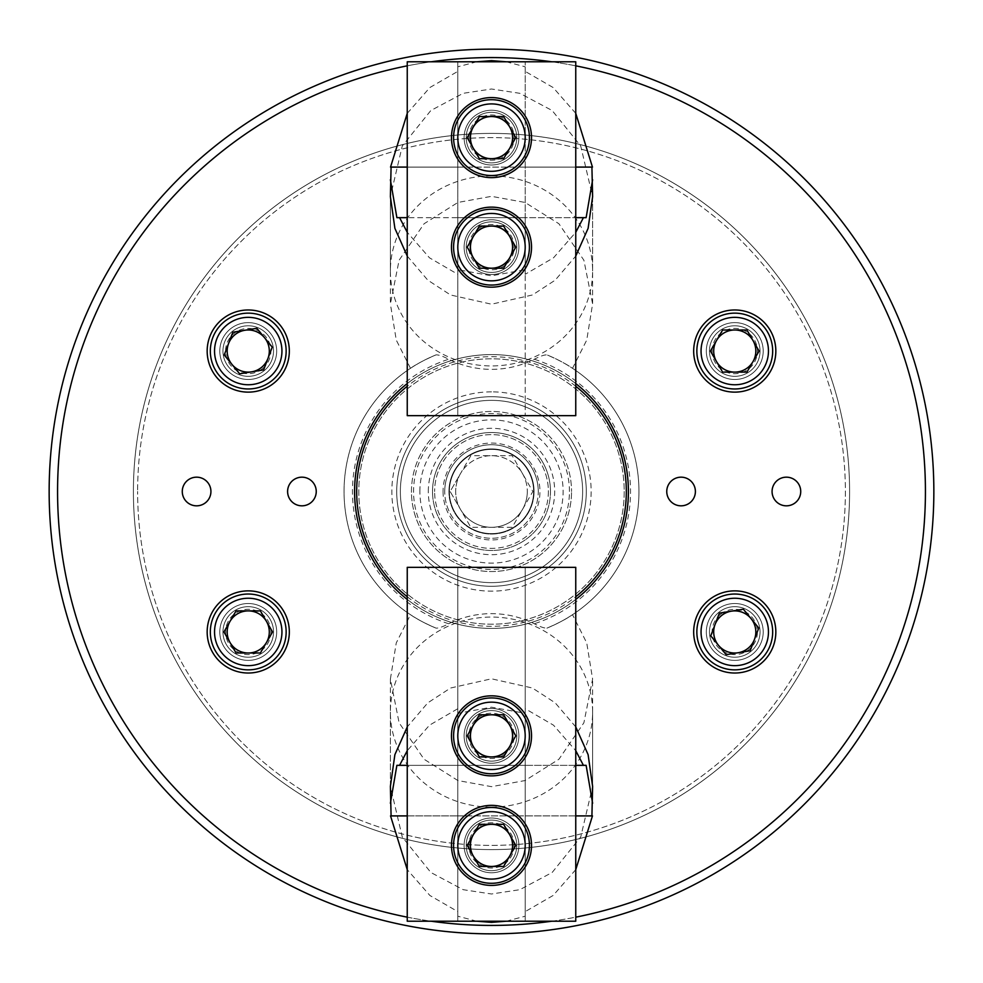 <?xml version="1.0" encoding="UTF-8"?>
<svg xmlns="http://www.w3.org/2000/svg" width="983" height="983" viewBox="0 0 983 983"><rect width="100%" height="100%" fill="white"/><g stroke="black" fill="none" stroke-linecap="round" stroke-linejoin="round"><path stroke-width="0.74" stroke-dasharray="4.92 3.69" d="M491.5 391.848A99.652 99.652 0 0 0 391.848 491.5A99.652 99.652 0 0 0 491.5 591.152A99.652 99.652 0 0 0 591.152 491.5A99.652 99.652 0 0 0 491.5 391.848M491.5 586.286A94.786 94.786 0 0 1 396.714 491.5A94.786 94.786 0 0 1 491.5 396.714A94.786 94.786 0 0 0 396.714 491.5A94.786 94.786 0 0 0 491.5 586.286A94.786 94.786 0 0 0 586.286 491.5A94.786 94.786 0 0 0 491.5 396.714A94.786 94.786 0 0 1 586.286 491.5A94.786 94.786 0 0 1 491.5 586.286M491.5 57.579A433.921 433.921 0 0 1 925.421 491.5A433.921 433.921 0 0 1 491.5 925.421A433.921 433.921 0 0 1 57.579 491.5A433.921 433.921 0 0 1 491.5 57.579M491.5 933.85A442.35 442.35 0 0 0 933.85 491.5A442.35 442.35 0 0 0 491.5 49.15A442.35 442.35 0 0 0 49.15 491.5A442.35 442.35 0 0 0 491.5 933.85M551.758 921.218A433.921 433.921 0 0 0 575.755 917.164M575.755 65.836A433.921 433.921 0 0 0 551.758 61.782M695.399 491.5A14.327 14.327 0 0 0 681.084 477.173A14.327 14.327 0 0 0 666.757 491.5A14.327 14.327 0 0 0 681.084 505.827A14.327 14.327 0 0 0 695.399 491.5M800.727 491.5A14.327 14.327 0 0 0 786.4 477.173A14.327 14.327 0 0 0 772.073 491.5A14.327 14.327 0 0 0 786.4 505.827A14.327 14.327 0 0 0 800.727 491.5M775.833 351.054A41.077 41.077 0 0 0 734.756 309.977A41.077 41.077 0 0 0 693.679 351.054A41.077 41.077 0 0 0 734.756 392.131A41.077 41.077 0 0 0 775.833 351.054M763.201 351.054A28.433 28.433 0 0 0 734.756 322.621A28.433 28.433 0 0 0 706.322 351.054A28.433 28.433 0 0 1 734.756 322.621A28.433 28.433 0 0 1 763.201 351.054A28.433 28.433 0 0 1 734.756 379.487A28.433 28.433 0 0 1 706.322 351.054A28.433 28.433 0 0 0 734.756 379.487A28.433 28.433 0 0 0 763.201 351.054A28.433 28.433 0 0 1 734.756 379.487A28.433 28.433 0 0 1 706.322 351.054A28.433 28.433 0 0 1 734.756 322.621A28.433 28.433 0 0 1 763.201 351.054A28.433 28.433 0 0 1 734.756 379.487A28.433 28.433 0 0 1 706.322 351.054A28.433 28.433 0 0 1 734.756 322.621A28.433 28.433 0 0 1 763.201 351.054M775.833 631.946A41.077 41.077 0 0 0 734.756 590.869A41.077 41.077 0 0 0 693.679 631.946A41.077 41.077 0 0 0 734.756 673.023A41.077 41.077 0 0 0 775.833 631.946M763.201 631.946A28.433 28.433 0 0 0 734.756 603.513A28.433 28.433 0 0 0 706.322 631.946A28.433 28.433 0 0 1 734.756 603.513A28.433 28.433 0 0 1 763.201 631.946A28.433 28.433 0 0 1 734.756 660.379A28.433 28.433 0 0 1 706.322 631.946A28.433 28.433 0 0 0 734.756 660.379A28.433 28.433 0 0 0 763.201 631.946A28.433 28.433 0 0 1 734.756 660.379A28.433 28.433 0 0 1 706.322 631.946A28.433 28.433 0 0 1 734.756 603.513A28.433 28.433 0 0 1 763.201 631.946A28.433 28.433 0 0 1 734.756 660.379A28.433 28.433 0 0 1 706.322 631.946A28.433 28.433 0 0 1 734.756 603.513A28.433 28.433 0 0 1 763.201 631.946M410.476 614.694C416.509 618.921 425.049 623.406 436.108 628.149C438.799 628.211 442.989 626.749 448.678 623.763C462.256 617.054 476.534 613.687 491.5 613.638C506.466 613.687 520.744 617.054 534.322 623.763C540.023 626.749 544.201 628.211 546.892 628.149C557.951 623.406 566.491 618.921 572.524 614.694L586.74 642.943L592.614 679.069L583.89 722.788L558.922 759.245L525.082 780.551L491.5 786.658L457.918 780.551L424.078 759.245L399.11 722.788L390.386 679.069L396.26 642.943L410.476 614.694A147.45 147.45 0 0 1 410.476 368.306C416.509 364.079 425.049 359.594 436.108 354.851C438.799 354.802 442.989 356.264 448.678 359.237C462.256 365.946 476.534 369.313 491.5 369.362C506.466 369.313 520.744 365.946 534.322 359.237C539.999 356.264 544.189 354.802 546.892 354.851C557.951 359.594 566.491 364.079 572.524 368.306L586.74 340.057L592.614 303.931L592.614 196.6L580.72 145.963L552.163 110.526L519.81 93.311L491.5 88.998L463.19 93.311L430.837 110.526L402.28 145.963L390.386 196.6L390.386 303.931L399.11 260.212L424.078 223.755L457.918 202.449L491.5 196.342L525.082 202.449L558.922 223.755L583.89 260.212L592.614 303.931M407.245 256.072L427.765 280.13L450.546 294.974L491.5 304.202L532.454 294.974L555.235 280.13L575.755 256.072M316.243 491.5A14.327 14.327 0 0 0 301.916 477.173A14.327 14.327 0 0 0 287.601 491.5A14.327 14.327 0 0 0 301.916 505.827A14.327 14.327 0 0 0 316.243 491.5M210.927 491.5A14.327 14.327 0 0 0 196.6 477.173A14.327 14.327 0 0 0 182.273 491.5A14.327 14.327 0 0 0 196.6 505.827A14.327 14.327 0 0 0 210.927 491.5M289.321 631.946A41.077 41.077 0 0 0 248.244 590.869A41.077 41.077 0 0 0 207.167 631.946A41.077 41.077 0 0 0 248.244 673.023A41.077 41.077 0 0 0 289.321 631.946M276.678 631.946A28.433 28.433 0 0 0 248.244 603.513A28.433 28.433 0 0 0 219.799 631.946A28.433 28.433 0 0 1 248.244 603.513A28.433 28.433 0 0 1 276.678 631.946A28.433 28.433 0 0 1 248.244 660.379A28.433 28.433 0 0 1 219.799 631.946A28.433 28.433 0 0 0 248.244 660.379A28.433 28.433 0 0 0 276.678 631.946A28.433 28.433 0 0 1 248.244 660.379A28.433 28.433 0 0 1 219.799 631.946A28.433 28.433 0 0 1 248.244 603.513A28.433 28.433 0 0 1 276.678 631.946A28.433 28.433 0 0 1 248.244 660.379A28.433 28.433 0 0 1 219.799 631.946A28.433 28.433 0 0 1 248.244 603.513A28.433 28.433 0 0 1 276.678 631.946M289.321 351.054A41.077 41.077 0 0 0 248.244 309.977A41.077 41.077 0 0 0 207.167 351.054A41.077 41.077 0 0 0 248.244 392.131A41.077 41.077 0 0 0 289.321 351.054M276.678 351.054A28.433 28.433 0 0 0 248.244 322.621A28.433 28.433 0 0 0 219.799 351.054A28.433 28.433 0 0 1 248.244 322.621A28.433 28.433 0 0 1 276.678 351.054A28.433 28.433 0 0 1 248.244 379.487A28.433 28.433 0 0 1 219.799 351.054A28.433 28.433 0 0 0 248.244 379.487A28.433 28.433 0 0 0 276.678 351.054A28.433 28.433 0 0 1 248.244 379.487A28.433 28.433 0 0 1 219.799 351.054A28.433 28.433 0 0 1 248.244 322.621A28.433 28.433 0 0 1 276.678 351.054A28.433 28.433 0 0 1 248.244 379.487A28.433 28.433 0 0 1 219.799 351.054A28.433 28.433 0 0 1 248.244 322.621A28.433 28.433 0 0 1 276.678 351.054M575.755 726.928L555.235 702.87L532.454 688.026L491.5 678.798L450.546 688.026L427.765 702.87L407.245 726.928M390.386 679.069L390.386 786.4L402.28 837.037L430.837 872.474L463.19 889.689L491.5 894.002L519.81 889.689L552.163 872.474L580.72 837.037L592.614 786.4L592.614 679.069M407.245 599.421A136.92 136.92 0 0 0 628.42 491.5A136.92 136.92 0 0 0 407.245 383.579M575.755 383.579A136.92 136.92 0 0 0 354.58 491.5A136.92 136.92 0 0 0 575.755 599.421M491.5 133.405A358.095 358.095 0 0 0 133.405 491.5A358.095 358.095 0 0 0 491.5 849.595A358.095 358.095 0 0 0 849.595 491.5A358.095 358.095 0 0 0 491.5 133.405A358.095 358.095 0 0 0 133.405 491.5A358.095 358.095 0 0 0 491.5 849.595A358.095 358.095 0 0 0 849.595 491.5A358.095 358.095 0 0 0 491.5 133.405M572.524 614.694A147.45 147.45 0 0 0 572.524 368.306M546.892 628.149A147.45 147.45 0 0 0 546.892 354.851A147.45 147.45 0 0 1 546.892 628.149M410.476 368.306L396.26 340.057L390.386 303.931M431.242 61.782A433.921 433.921 0 0 0 407.245 65.836M407.245 917.164A433.921 433.921 0 0 0 431.242 921.218M436.108 354.851A147.45 147.45 0 0 0 436.108 628.149A147.45 147.45 0 0 1 436.108 354.851M428.305 491.5A63.195 63.195 0 0 1 491.5 428.305A63.195 63.195 0 0 1 554.695 491.5A63.195 63.195 0 0 1 491.5 554.695A63.195 63.195 0 0 1 428.305 491.5M550.48 491.5A58.98 58.98 0 0 0 491.5 432.52A58.98 58.98 0 0 0 432.52 491.5A58.98 58.98 0 0 1 491.5 432.52A58.98 58.98 0 0 1 550.48 491.5A58.98 58.98 0 0 1 491.5 550.48A58.98 58.98 0 0 1 432.52 491.5A58.98 58.98 0 0 0 491.5 550.48A58.98 58.98 0 0 0 550.48 491.5M538.266 491.5A46.766 46.766 0 0 0 491.5 444.734A46.766 46.766 0 0 0 444.734 491.5A46.766 46.766 0 0 1 491.5 444.734A46.766 46.766 0 0 1 538.266 491.5A46.766 46.766 0 0 1 491.5 538.266A46.766 46.766 0 0 1 444.734 491.5A46.766 46.766 0 0 0 491.5 538.266A46.766 46.766 0 0 0 538.266 491.5M448.948 491.5A42.552 42.552 0 0 1 491.5 448.948A42.552 42.552 0 0 1 534.052 491.5A42.552 42.552 0 0 0 491.5 448.948A42.552 42.552 0 0 0 448.948 491.5A42.552 42.552 0 0 0 491.5 534.052A42.552 42.552 0 0 0 534.052 491.5A42.552 42.552 0 0 1 491.5 534.052A42.552 42.552 0 0 1 448.948 491.5M586.286 491.5A94.786 94.786 0 0 1 491.5 586.286A94.786 94.786 0 0 1 396.714 491.5A94.786 94.786 0 0 1 491.5 396.714A94.786 94.786 0 0 1 586.286 491.5A94.786 94.786 0 0 1 491.5 586.286A94.786 94.786 0 0 1 396.714 491.5A94.786 94.786 0 0 1 491.5 396.714A94.786 94.786 0 0 1 586.286 491.5A94.786 94.786 0 0 1 491.5 586.286A94.786 94.786 0 0 1 396.714 491.5A94.786 94.786 0 0 1 491.5 396.714A94.786 94.786 0 0 1 586.286 491.5A94.786 94.786 0 0 1 491.5 586.286A94.786 94.786 0 0 1 396.714 491.5A94.786 94.786 0 0 1 491.5 396.714A94.786 94.786 0 0 1 586.286 491.5A94.786 94.786 0 0 1 491.5 586.286A94.786 94.786 0 0 1 396.714 491.5A94.786 94.786 0 0 1 491.5 396.714A94.786 94.786 0 0 1 586.286 491.5A94.786 94.786 0 0 1 491.5 586.286A94.786 94.786 0 0 1 396.714 491.5A94.786 94.786 0 0 1 491.5 396.714A94.786 94.786 0 0 1 586.286 491.5M582.636 491.5A91.136 91.136 0 0 1 491.5 582.636A91.136 91.136 0 0 1 400.364 491.5A91.136 91.136 0 0 1 491.5 400.364A91.136 91.136 0 0 1 582.636 491.5A91.136 91.136 0 0 1 491.5 582.636A91.136 91.136 0 0 1 400.364 491.5A91.136 91.136 0 0 1 491.5 400.364A91.136 91.136 0 0 1 582.636 491.5M628.42 491.5A136.92 136.92 0 0 1 491.5 628.42A136.92 136.92 0 0 1 354.58 491.5A136.92 136.92 0 0 1 491.5 354.58A136.92 136.92 0 0 1 628.42 491.5A136.92 136.92 0 0 1 491.5 628.42A136.92 136.92 0 0 1 354.58 491.5A136.92 136.92 0 0 1 491.5 354.58A136.92 136.92 0 0 1 628.42 491.5A136.92 136.92 0 0 1 491.5 628.42A136.92 136.92 0 0 1 354.58 491.5A136.92 136.92 0 0 0 491.5 628.42A136.92 136.92 0 0 0 628.42 491.5A136.92 136.92 0 0 0 491.5 354.58A136.92 136.92 0 0 0 354.58 491.5A136.92 136.92 0 0 1 491.5 354.58A136.92 136.92 0 0 1 628.42 491.5A136.92 136.92 0 0 1 491.5 628.42A136.92 136.92 0 0 1 354.58 491.5A136.92 136.92 0 0 1 491.5 354.58A136.92 136.92 0 0 1 628.42 491.5M464.111 845.392A27.389 27.389 0 0 1 491.5 818.003A27.389 27.389 0 0 1 518.889 845.392A27.389 27.389 0 0 1 491.5 872.769A27.389 27.389 0 0 1 464.111 845.392A27.389 27.389 0 0 0 491.5 872.769A27.389 27.389 0 0 0 518.889 845.392A27.389 27.389 0 0 0 491.5 818.003A27.389 27.389 0 0 0 464.111 845.392A27.389 27.389 0 0 0 491.5 872.769A27.389 27.389 0 0 0 518.889 845.392A27.389 27.389 0 0 0 491.5 818.003A27.389 27.389 0 0 0 464.111 845.392M516.775 845.392A25.275 25.275 0 0 0 491.5 820.105A25.275 25.275 0 0 0 466.225 845.392A25.275 25.275 0 0 0 491.5 870.668A25.275 25.275 0 0 0 516.775 845.392A25.275 25.275 0 0 0 491.5 820.105A25.275 25.275 0 0 0 466.225 845.392A25.275 25.275 0 0 0 491.5 870.668A25.275 25.275 0 0 0 516.775 845.392A25.275 25.275 0 0 0 491.5 820.105A25.275 25.275 0 0 0 466.225 845.392A25.275 25.275 0 0 0 491.5 870.668A25.275 25.275 0 0 0 516.775 845.392A25.275 25.275 0 0 0 491.5 820.105A25.275 25.275 0 0 0 466.225 845.392A25.275 25.275 0 0 0 491.5 870.668A25.275 25.275 0 0 0 516.775 845.392M464.111 735.849A27.389 27.389 0 0 1 491.5 708.473A27.389 27.389 0 0 1 518.889 735.849A27.389 27.389 0 0 1 491.5 763.238A27.389 27.389 0 0 1 464.111 735.849A27.389 27.389 0 0 0 491.5 763.238A27.389 27.389 0 0 0 518.889 735.849A27.389 27.389 0 0 0 491.5 708.473A27.389 27.389 0 0 0 464.111 735.849A27.389 27.389 0 0 0 491.5 763.238A27.389 27.389 0 0 0 518.889 735.849A27.389 27.389 0 0 0 491.5 708.473A27.389 27.389 0 0 0 464.111 735.849M516.775 735.849A25.275 25.275 0 0 0 491.5 710.574A25.275 25.275 0 0 0 466.225 735.849A25.275 25.275 0 0 0 491.5 761.125A25.275 25.275 0 0 0 516.775 735.849A25.275 25.275 0 0 0 491.5 710.574A25.275 25.275 0 0 0 466.225 735.849A25.275 25.275 0 0 0 491.5 761.125A25.275 25.275 0 0 0 516.775 735.849M512.991 845.392A21.491 21.491 0 0 0 491.5 823.901A21.491 21.491 0 0 0 470.009 845.392A21.491 21.491 0 0 0 491.5 866.871A21.491 21.491 0 0 0 512.991 845.392A21.491 21.491 0 0 0 491.5 823.901A21.491 21.491 0 0 0 470.009 845.392A21.491 21.491 0 0 0 491.5 866.871A21.491 21.491 0 0 0 512.991 845.392M512.991 735.849A21.491 21.491 0 0 0 491.5 714.371A21.491 21.491 0 0 0 470.009 735.849A21.491 21.491 0 0 0 491.5 757.34A21.491 21.491 0 0 0 512.991 735.849A21.491 21.491 0 0 0 491.5 714.371A21.491 21.491 0 0 0 470.009 735.849A21.491 21.491 0 0 0 491.5 757.34A21.491 21.491 0 0 0 512.991 735.849M491.5 807.092A101.114 95.007 180 0 0 592.614 712.085A101.114 95.007 180 0 0 491.5 617.066A101.114 95.007 180 0 0 390.386 712.085A101.114 95.007 180 0 0 491.5 807.092M476.792 921.218L457.795 916.205L457.795 815.902L407.245 815.902L407.245 765.339L525.205 765.339L525.205 713.326L491.5 707.17L457.795 713.326L457.795 708.718L429.473 725.196L407.245 750.693M525.205 713.326L525.205 708.718L553.527 725.196L575.755 750.693M592.466 815.902L390.534 815.902M575.755 869.648L553.122 895.476L525.205 911.61L525.205 916.205L506.208 921.218M457.795 916.205L457.795 911.61L429.878 895.476L407.245 869.648M457.795 708.718L457.795 713.326M396.874 765.339L586.126 765.339M457.795 911.61L457.795 567.338L457.795 921.218L575.755 921.218L575.755 765.339L525.205 765.339L575.755 765.339L525.205 765.339L525.205 708.718M407.245 815.902L457.795 815.902L407.245 815.902L407.245 921.218L457.795 921.218L457.795 815.902L525.205 815.902L525.205 916.205M575.755 815.902L525.205 815.902L575.755 815.902L525.205 815.902L525.205 921.218L525.205 567.338L525.205 911.61M407.245 596.742A134.806 134.806 0 0 0 575.755 596.742M624.205 491.5A132.705 132.705 0 0 1 491.5 624.205A132.705 132.705 0 0 1 358.795 491.5A132.705 132.705 0 0 1 491.5 358.795A132.705 132.705 0 0 1 624.205 491.5A132.705 132.705 0 0 1 491.5 624.205A132.705 132.705 0 0 1 358.795 491.5A132.705 132.705 0 0 1 491.5 358.795A132.705 132.705 0 0 1 624.205 491.5A132.705 132.705 0 0 1 491.5 624.205A132.705 132.705 0 0 1 358.795 491.5A132.705 132.705 0 0 1 491.5 358.795A132.705 132.705 0 0 1 624.205 491.5M575.755 386.258A134.806 134.806 0 0 0 407.245 386.258M845.38 491.5A353.88 353.88 0 0 1 491.5 845.38A353.88 353.88 0 0 1 137.62 491.5A353.88 353.88 0 0 0 491.5 845.38A353.88 353.88 0 0 0 845.38 491.5A353.88 353.88 0 0 0 491.5 137.62A353.88 353.88 0 0 0 137.62 491.5A353.88 353.88 0 0 1 491.5 137.62A353.88 353.88 0 0 1 845.38 491.5M133.405 491.5A358.095 358.095 0 0 0 491.5 849.595A358.095 358.095 0 0 0 849.595 491.5A358.095 358.095 0 0 1 491.5 849.595A358.095 358.095 0 0 1 133.405 491.5A358.095 358.095 0 0 1 491.5 133.405A358.095 358.095 0 0 1 849.595 491.5A358.095 358.095 0 0 0 491.5 133.405A358.095 358.095 0 0 0 133.405 491.5M533.634 491.5A42.134 42.134 0 0 1 491.5 533.634A42.134 42.134 0 0 1 449.366 491.5A42.134 42.134 0 0 1 491.5 449.366A42.134 42.134 0 0 1 533.634 491.5A42.134 42.134 0 0 1 491.5 533.634A42.134 42.134 0 0 1 449.366 491.5A42.134 42.134 0 0 1 491.5 449.366A42.134 42.134 0 0 1 533.634 491.5A42.134 42.134 0 0 0 491.5 449.366A42.134 42.134 0 0 0 449.366 491.5A42.134 42.134 0 0 0 491.5 533.634A42.134 42.134 0 0 0 533.634 491.5A42.134 42.134 0 0 0 491.5 449.366A42.134 42.134 0 0 0 449.366 491.5A42.134 42.134 0 0 0 491.5 533.634A42.134 42.134 0 0 0 533.634 491.5M569.44 491.5A77.94 77.94 0 0 0 491.5 413.56A77.94 77.94 0 0 0 413.56 491.5A77.94 77.94 0 0 0 491.5 569.44A77.94 77.94 0 0 0 569.44 491.5M411.459 491.5A80.041 80.041 0 0 1 491.5 411.459A80.041 80.041 0 0 1 571.541 491.5A80.041 80.041 0 0 0 491.5 411.459A80.041 80.041 0 0 0 411.459 491.5A80.041 80.041 0 0 0 491.5 571.541A80.041 80.041 0 0 0 571.541 491.5A80.041 80.041 0 0 1 491.5 571.541A80.041 80.041 0 0 1 411.459 491.5M419.876 491.5A71.624 71.624 0 0 1 491.5 419.876A71.624 71.624 0 0 1 563.124 491.5A71.624 71.624 0 0 1 491.5 563.124A71.624 71.624 0 0 1 419.876 491.5M460.486 473.597A35.806 35.806 0 0 0 455.694 491.5A35.806 35.806 0 0 1 491.5 455.694A35.806 35.806 0 0 1 527.306 491.5A35.806 35.806 0 0 0 460.486 473.597L470.82 455.694L512.18 455.694L532.847 491.5L512.18 527.306L470.82 527.306L460.486 509.403A35.806 35.806 0 0 0 527.306 491.5A35.806 35.806 0 0 1 491.5 527.306A35.806 35.806 0 0 1 455.694 491.5A35.806 35.806 0 0 0 460.486 509.403L450.153 491.5L470.82 455.694L512.18 455.694L532.847 491.5L512.18 527.306L470.82 527.306L450.153 491.5L460.486 473.597M443.05 491.5A48.45 48.45 0 0 0 491.5 539.95A48.45 48.45 0 0 0 539.95 491.5A48.45 48.45 0 0 0 491.5 443.05A48.45 48.45 0 0 0 443.05 491.5M548.379 491.5A56.879 56.879 0 0 1 491.5 548.379A56.879 56.879 0 0 1 434.621 491.5A56.879 56.879 0 0 0 491.5 548.379A56.879 56.879 0 0 0 548.379 491.5A56.879 56.879 0 0 0 491.5 434.621A56.879 56.879 0 0 0 434.621 491.5A56.879 56.879 0 0 1 491.5 434.621A56.879 56.879 0 0 1 548.379 491.5M451.48 845.392A40.02 40.02 0 0 0 491.5 885.413A40.02 40.02 0 0 0 531.52 845.392A40.02 40.02 0 0 0 491.5 805.36A40.02 40.02 0 0 0 451.48 845.392M451.48 735.849A40.02 40.02 0 0 0 491.5 775.87A40.02 40.02 0 0 0 531.52 735.849A40.02 40.02 0 0 0 491.5 695.829A40.02 40.02 0 0 0 451.48 735.849M407.245 765.339L457.795 765.339L407.245 765.339L407.245 567.338L575.755 567.338L575.755 765.339M514.146 845.392A22.646 22.646 0 0 1 491.5 868.026A22.646 22.646 0 0 1 468.854 845.392A22.646 22.646 0 0 1 491.5 822.746A22.646 22.646 0 0 1 514.146 845.392M453.581 845.392A37.919 37.919 0 0 0 491.5 883.299A37.919 37.919 0 0 0 529.419 845.392A37.919 37.919 0 0 0 491.5 807.473A37.919 37.919 0 0 0 453.581 845.392M479.335 866.453L467.183 845.392L473.253 834.85L479.335 824.319L503.665 824.319L515.817 845.392L509.747 855.923L503.665 866.453L479.335 866.453M502.817 755.46A22.646 22.646 0 0 1 471.889 747.178A22.646 22.646 0 0 1 480.183 716.238A22.646 22.646 0 0 1 511.111 724.532A22.646 22.646 0 0 1 502.817 755.46M478.856 713.965A25.275 25.275 0 0 0 469.604 748.493A25.275 25.275 0 0 0 504.144 757.746A25.275 25.275 0 0 0 513.396 723.218A25.275 25.275 0 0 0 478.856 713.965A25.275 25.275 0 0 0 469.604 748.493A25.275 25.275 0 0 0 504.144 757.746A25.275 25.275 0 0 0 513.396 723.218A25.275 25.275 0 0 0 478.856 713.965M472.54 703.017A37.919 37.919 0 0 0 458.668 754.809A37.919 37.919 0 0 0 510.46 768.694A37.919 37.919 0 0 0 524.332 716.89A37.919 37.919 0 0 0 472.54 703.017M467.183 735.849L479.335 714.788L503.665 714.788L515.817 735.849L503.665 756.922L479.335 756.922L467.183 735.849M270.89 631.946A22.646 22.646 0 0 1 248.244 654.592A22.646 22.646 0 0 1 225.599 631.946A22.646 22.646 0 0 1 248.244 609.3A22.646 22.646 0 0 1 270.89 631.946M222.969 631.946A25.275 25.275 0 0 0 248.244 657.222A25.275 25.275 0 0 0 273.52 631.946A25.275 25.275 0 0 0 248.244 606.671A25.275 25.275 0 0 0 222.969 631.946A25.275 25.275 0 0 0 248.244 657.222A25.275 25.275 0 0 0 273.52 631.946A25.275 25.275 0 0 0 248.244 606.671A25.275 25.275 0 0 0 222.969 631.946M210.325 631.946A37.919 37.919 0 0 0 248.244 669.865A37.919 37.919 0 0 0 286.151 631.946A37.919 37.919 0 0 0 248.244 594.027A37.919 37.919 0 0 0 210.325 631.946M236.08 653.007L223.915 631.946L236.08 610.885L260.397 610.885L272.561 631.946L260.397 653.007L236.08 653.007M712.11 351.054A22.646 22.646 0 0 1 734.756 328.408A22.646 22.646 0 0 1 757.401 351.054A22.646 22.646 0 0 1 734.756 373.7A22.646 22.646 0 0 1 712.11 351.054M760.031 351.054A25.275 25.275 0 0 0 734.756 325.778A25.275 25.275 0 0 0 709.48 351.054A25.275 25.275 0 0 0 734.756 376.329A25.275 25.275 0 0 0 760.031 351.054A25.275 25.275 0 0 0 734.756 325.778A25.275 25.275 0 0 0 709.48 351.054A25.275 25.275 0 0 0 734.756 376.329A25.275 25.275 0 0 0 760.031 351.054M772.675 351.054A37.919 37.919 0 0 0 734.756 313.135A37.919 37.919 0 0 0 696.849 351.054A37.919 37.919 0 0 0 734.756 388.973A37.919 37.919 0 0 0 772.675 351.054M746.92 329.993L759.085 351.054L746.92 372.115L722.603 372.115L710.439 351.054L722.603 329.993L746.92 329.993M480.183 227.54A22.646 22.646 0 0 1 511.111 235.822A22.646 22.646 0 0 1 502.817 266.762A22.646 22.646 0 0 1 471.889 258.468A22.646 22.646 0 0 1 480.183 227.54M504.144 269.035A25.275 25.275 0 0 0 513.396 234.507A25.275 25.275 0 0 0 478.856 225.254A25.275 25.275 0 0 0 469.604 259.782A25.275 25.275 0 0 0 504.144 269.035A25.275 25.275 0 0 0 513.396 234.507A25.275 25.275 0 0 0 478.856 225.254A25.275 25.275 0 0 0 469.604 259.782A25.275 25.275 0 0 0 504.144 269.035M510.46 279.983A37.919 37.919 0 0 0 524.332 228.191A37.919 37.919 0 0 0 472.54 214.306A37.919 37.919 0 0 0 458.668 266.11A37.919 37.919 0 0 0 510.46 279.983M515.817 247.151L503.665 268.212L479.335 268.212L467.183 247.151L479.335 226.078L503.665 226.078L515.817 247.151M468.854 137.608A22.646 22.646 0 0 1 491.5 114.974A22.646 22.646 0 0 1 514.146 137.608A22.646 22.646 0 0 1 491.5 160.254A22.646 22.646 0 0 1 468.854 137.608M516.775 137.608A25.275 25.275 0 0 0 491.5 112.332A25.275 25.275 0 0 0 466.225 137.608A25.275 25.275 0 0 0 491.5 162.895A25.275 25.275 0 0 0 516.775 137.608A25.275 25.275 0 0 0 491.5 112.332A25.275 25.275 0 0 0 466.225 137.608A25.275 25.275 0 0 0 491.5 162.895A25.275 25.275 0 0 0 516.775 137.608A25.275 25.275 0 0 0 491.5 112.332A25.275 25.275 0 0 0 466.225 137.608A25.275 25.275 0 0 0 491.5 162.895A25.275 25.275 0 0 0 516.775 137.608A25.275 25.275 0 0 0 491.5 112.332A25.275 25.275 0 0 0 466.225 137.608A25.275 25.275 0 0 0 491.5 162.895A25.275 25.275 0 0 0 516.775 137.608M529.419 137.608A37.919 37.919 0 0 0 491.5 99.701A37.919 37.919 0 0 0 453.581 137.608A37.919 37.919 0 0 0 491.5 175.527A37.919 37.919 0 0 0 529.419 137.608M503.665 116.547L515.817 137.608L509.747 148.15L503.665 158.681L479.335 158.681L467.183 137.608L473.253 127.077L479.335 116.547L503.665 116.547M531.52 137.608A40.02 40.02 0 0 0 491.5 97.587A40.02 40.02 0 0 0 451.48 137.608A40.02 40.02 0 0 0 491.5 177.64A40.02 40.02 0 0 0 531.52 137.608M531.52 247.151A40.02 40.02 0 0 0 491.5 207.13A40.02 40.02 0 0 0 451.48 247.151A40.02 40.02 0 0 0 491.5 287.171A40.02 40.02 0 0 0 531.52 247.151M518.889 137.608A27.389 27.389 0 0 0 491.5 110.231A27.389 27.389 0 0 0 464.111 137.608A27.389 27.389 0 0 0 491.5 164.997A27.389 27.389 0 0 0 518.889 137.608A27.389 27.389 0 0 0 491.5 110.231A27.389 27.389 0 0 0 464.111 137.608A27.389 27.389 0 0 0 491.5 164.997A27.389 27.389 0 0 0 518.889 137.608A27.389 27.389 0 0 1 491.5 164.997A27.389 27.389 0 0 1 464.111 137.608A27.389 27.389 0 0 1 491.5 110.231A27.389 27.389 0 0 1 518.889 137.608M518.889 247.151A27.389 27.389 0 0 0 491.5 219.762A27.389 27.389 0 0 0 464.111 247.151A27.389 27.389 0 0 0 491.5 274.527A27.389 27.389 0 0 0 518.889 247.151A27.389 27.389 0 0 0 491.5 219.762A27.389 27.389 0 0 0 464.111 247.151A27.389 27.389 0 0 0 491.5 274.527A27.389 27.389 0 0 0 518.889 247.151A27.389 27.389 0 0 1 491.5 274.527A27.389 27.389 0 0 1 464.111 247.151A27.389 27.389 0 0 1 491.5 219.762A27.389 27.389 0 0 1 518.889 247.151M407.245 217.661L407.245 415.662L457.795 415.662L457.795 217.661L407.245 217.661L457.795 217.661L457.795 61.782L407.245 61.782L407.245 217.661L457.795 217.661L457.795 269.674L491.5 275.83L525.205 269.674L525.205 274.282L553.527 257.804L575.755 232.307M407.245 167.098L457.795 167.098L457.795 66.795L457.795 167.098L407.245 167.098L575.755 167.098L575.755 415.662L457.795 415.662L457.795 61.782L575.755 61.782L575.755 167.098L525.205 167.098L575.755 167.098M525.205 269.674L525.205 61.782L525.205 415.662L525.205 217.661L575.755 217.661M466.225 247.151A25.275 25.275 0 0 0 491.5 272.426A25.275 25.275 0 0 0 516.775 247.151A25.275 25.275 0 0 0 491.5 221.875A25.275 25.275 0 0 0 466.225 247.151A25.275 25.275 0 0 0 491.5 272.426A25.275 25.275 0 0 0 516.775 247.151A25.275 25.275 0 0 0 491.5 221.875A25.275 25.275 0 0 0 466.225 247.151M470.009 137.608A21.491 21.491 0 0 0 491.5 159.099A21.491 21.491 0 0 0 512.991 137.608A21.491 21.491 0 0 0 491.5 116.129A21.491 21.491 0 0 0 470.009 137.608A21.491 21.491 0 0 0 491.5 159.099A21.491 21.491 0 0 0 512.991 137.608A21.491 21.491 0 0 0 491.5 116.129A21.491 21.491 0 0 0 470.009 137.608M470.009 247.151A21.491 21.491 0 0 0 491.5 268.629A21.491 21.491 0 0 0 512.991 247.151A21.491 21.491 0 0 0 491.5 225.66A21.491 21.491 0 0 0 470.009 247.151A21.491 21.491 0 0 0 491.5 268.629A21.491 21.491 0 0 0 512.991 247.151A21.491 21.491 0 0 0 491.5 225.66A21.491 21.491 0 0 0 470.009 247.151M491.5 175.908A101.114 95.007 -0 0 0 390.386 270.915A101.114 95.007 -0 0 0 491.5 365.934A101.114 95.007 -0 0 0 592.614 270.915A101.114 95.007 -0 0 0 491.5 175.908M457.795 269.674L457.795 274.282L429.473 257.804L407.245 232.307M390.534 167.098L592.466 167.098M407.245 113.352L429.878 87.524L457.795 71.39M476.792 61.782L457.795 66.795M575.755 113.352L553.122 87.524L525.205 71.39L525.205 66.795L506.208 61.782M525.205 274.282L525.205 217.661L457.795 217.661L457.795 274.282M586.126 217.661L396.874 217.661M525.205 66.795L525.205 71.39M262.572 368.576A22.646 22.646 0 0 1 230.71 365.393A22.646 22.646 0 0 1 233.905 333.532A22.646 22.646 0 0 1 265.766 336.714A22.646 22.646 0 0 1 262.572 368.576M232.234 331.492A25.275 25.275 0 0 0 228.67 367.052A25.275 25.275 0 0 0 264.243 370.616A25.275 25.275 0 0 0 267.806 335.056A25.275 25.275 0 0 0 232.234 331.492A25.275 25.275 0 0 0 228.67 367.052A25.275 25.275 0 0 0 264.243 370.616A25.275 25.275 0 0 0 267.806 335.056A25.275 25.275 0 0 0 232.234 331.492M224.235 321.711A37.919 37.919 0 0 0 218.89 375.064A37.919 37.919 0 0 0 272.242 380.396A37.919 37.919 0 0 0 277.587 327.044A37.919 37.919 0 0 0 224.235 321.711M224.235 354.974L232.836 332.229L244.841 330.263L256.846 328.31L272.242 347.134L263.641 369.878L251.636 371.844L239.631 373.798L224.235 354.974M720.428 614.424A22.646 22.646 0 0 1 752.29 617.607A22.646 22.646 0 0 1 749.095 649.468A22.646 22.646 0 0 1 717.234 646.286A22.646 22.646 0 0 1 720.428 614.424M750.766 651.508A25.275 25.275 0 0 0 754.33 615.948A25.275 25.275 0 0 0 718.757 612.384A25.275 25.275 0 0 0 715.194 647.944A25.275 25.275 0 0 0 750.766 651.508A25.275 25.275 0 0 0 754.33 615.948A25.275 25.275 0 0 0 718.757 612.384A25.275 25.275 0 0 0 715.194 647.944A25.275 25.275 0 0 0 750.766 651.508M758.765 661.289A37.919 37.919 0 0 0 764.11 607.936A37.919 37.919 0 0 0 710.758 602.604A37.919 37.919 0 0 0 705.413 655.956A37.919 37.919 0 0 0 758.765 661.289M758.765 628.026L750.164 650.771L738.159 652.737L726.154 654.69L710.758 635.866L719.359 613.122L731.364 611.156L743.369 609.202L758.765 628.026M534.322 359.237A139.021 139.021 0 0 1 534.322 623.763M448.678 623.763A139.021 139.021 0 0 1 448.678 359.237M592.614 712.085L592.614 786.4M390.386 712.085L390.386 786.4M390.386 270.915L390.386 196.6M592.614 270.915L592.614 196.6"/><path stroke-width="1.47" d="M431.242 921.218A433.921 433.921 0 0 0 551.758 921.218M575.755 917.164A433.921 433.921 0 0 0 575.755 65.836M551.758 61.782A433.921 433.921 0 0 0 431.242 61.782M491.5 49.15A442.35 442.35 0 0 1 933.85 491.5A442.35 442.35 0 0 1 491.5 933.85A442.35 442.35 0 0 1 49.15 491.5A442.35 442.35 0 0 1 491.5 49.15M695.399 491.5A14.327 14.327 0 0 0 681.084 477.173A14.327 14.327 0 0 0 666.757 491.5A14.327 14.327 0 0 0 681.084 505.827A14.327 14.327 0 0 0 695.399 491.5M800.727 491.5A14.327 14.327 0 0 0 786.4 477.173A14.327 14.327 0 0 0 772.073 491.5A14.327 14.327 0 0 0 786.4 505.827A14.327 14.327 0 0 0 800.727 491.5M775.833 351.054A41.077 41.077 0 0 0 734.756 309.977A41.077 41.077 0 0 0 693.679 351.054A41.077 41.077 0 0 0 734.756 392.131A41.077 41.077 0 0 0 775.833 351.054M775.833 631.946A41.077 41.077 0 0 0 734.756 590.869A41.077 41.077 0 0 0 693.679 631.946A41.077 41.077 0 0 0 734.756 673.023A41.077 41.077 0 0 0 775.833 631.946M575.755 256.072L588.117 228.326L592.614 196.6L591.913 167.098M316.243 491.5A14.327 14.327 0 0 0 301.916 477.173A14.327 14.327 0 0 0 287.601 491.5A14.327 14.327 0 0 0 301.916 505.827A14.327 14.327 0 0 0 316.243 491.5M210.927 491.5A14.327 14.327 0 0 0 196.6 477.173A14.327 14.327 0 0 0 182.273 491.5A14.327 14.327 0 0 0 196.6 505.827A14.327 14.327 0 0 0 210.927 491.5M289.321 631.946A41.077 41.077 0 0 0 248.244 590.869A41.077 41.077 0 0 0 207.167 631.946A41.077 41.077 0 0 0 248.244 673.023A41.077 41.077 0 0 0 289.321 631.946M289.321 351.054A41.077 41.077 0 0 0 248.244 309.977A41.077 41.077 0 0 0 207.167 351.054A41.077 41.077 0 0 0 248.244 392.131A41.077 41.077 0 0 0 289.321 351.054M407.245 726.928L394.883 754.674L390.386 786.4L391.087 815.902M407.245 383.579A136.92 136.92 0 0 0 407.245 599.421M407.245 65.836A433.921 433.921 0 0 0 407.245 917.164M391.087 167.098L390.386 196.6L394.883 228.326L407.245 256.072M591.913 815.902L592.614 786.4L588.117 754.674L575.755 726.928M575.755 599.421A136.92 136.92 0 0 0 575.755 383.579M575.755 750.693L583.423 765.339L586.126 765.339L592.614 803.271M575.755 815.902L592.466 815.902L575.755 869.648M476.792 921.218L491.5 922.361L506.208 921.218M407.245 869.648L390.534 815.902L407.245 815.902M407.245 750.693L399.577 765.339L396.874 765.339L390.386 803.271M399.577 765.339L407.245 765.339M575.755 765.339L583.423 765.339M407.245 386.258A134.806 134.806 0 0 0 407.245 596.742M575.755 596.742A134.806 134.806 0 0 0 575.755 386.258M451.48 845.392A40.02 40.02 0 0 0 491.5 885.413A40.02 40.02 0 0 0 531.52 845.392A40.02 40.02 0 0 0 491.5 805.36A40.02 40.02 0 0 0 451.48 845.392M451.48 735.849A40.02 40.02 0 0 0 491.5 775.87A40.02 40.02 0 0 0 531.52 735.849A40.02 40.02 0 0 0 491.5 695.829A40.02 40.02 0 0 0 451.48 735.849M575.755 567.338L407.245 567.338L407.245 921.218L575.755 921.218L575.755 567.338M473.253 834.85A21.061 21.061 0 0 0 491.5 866.453A21.061 21.061 0 0 0 509.747 834.85A21.061 21.061 0 0 0 473.253 834.85M457.795 845.392A33.705 33.705 0 0 0 491.5 879.085A33.705 33.705 0 0 0 525.205 845.392A33.705 33.705 0 0 0 491.5 811.688A33.705 33.705 0 0 0 457.795 845.392M529.419 845.392A37.919 37.919 0 0 1 491.5 883.299A37.919 37.919 0 0 1 453.581 845.392A37.919 37.919 0 0 1 491.5 807.473A37.919 37.919 0 0 1 529.419 845.392M515.817 845.392L503.665 866.453L479.335 866.453L467.183 845.392L479.335 824.319L503.665 824.319L515.817 845.392M491.5 714.788A21.061 21.061 0 0 0 473.253 746.38A21.061 21.061 0 0 0 509.747 746.38A21.061 21.061 0 0 0 491.5 714.788M474.654 706.666A33.705 33.705 0 0 0 462.317 752.708A33.705 33.705 0 0 0 508.346 765.044A33.705 33.705 0 0 0 520.683 719.003A33.705 33.705 0 0 0 474.654 706.666M510.46 768.694A37.919 37.919 0 0 1 458.668 754.809A37.919 37.919 0 0 1 472.54 703.017A37.919 37.919 0 0 1 524.332 716.89A37.919 37.919 0 0 1 510.46 768.694M503.665 756.922L479.335 756.922L467.183 735.849L479.335 714.788L503.665 714.788L515.817 735.849L503.665 756.922M229.997 621.416A21.061 21.061 0 0 0 248.244 653.007A21.061 21.061 0 0 0 266.479 621.416A21.061 21.061 0 0 0 229.997 621.416M214.54 631.946A33.705 33.705 0 0 0 248.244 665.651A33.705 33.705 0 0 0 281.949 631.946A33.705 33.705 0 0 0 248.244 598.242A33.705 33.705 0 0 0 214.54 631.946M286.151 631.946A37.919 37.919 0 0 1 248.244 669.865A37.919 37.919 0 0 1 210.325 631.946A37.919 37.919 0 0 1 248.244 594.027A37.919 37.919 0 0 1 286.151 631.946M272.561 631.946L260.397 653.007L236.08 653.007L223.915 631.946L236.08 610.885L260.397 610.885L272.561 631.946M753.003 361.584A21.061 21.061 0 0 0 734.756 329.993A21.061 21.061 0 0 0 716.521 361.584A21.061 21.061 0 0 0 753.003 361.584M768.46 351.054A33.705 33.705 0 0 0 734.756 317.349A33.705 33.705 0 0 0 701.051 351.054A33.705 33.705 0 0 0 734.756 384.758A33.705 33.705 0 0 0 768.46 351.054M696.849 351.054A37.919 37.919 0 0 1 734.756 313.135A37.919 37.919 0 0 1 772.675 351.054A37.919 37.919 0 0 1 734.756 388.973A37.919 37.919 0 0 1 696.849 351.054M710.439 351.054L722.603 329.993L746.92 329.993L759.085 351.054L746.92 372.115L722.603 372.115L710.439 351.054M491.5 268.212A21.061 21.061 0 0 0 509.747 236.62A21.061 21.061 0 0 0 473.253 236.62A21.061 21.061 0 0 0 491.5 268.212M508.346 276.334A33.705 33.705 0 0 0 520.683 230.292A33.705 33.705 0 0 0 474.654 217.956A33.705 33.705 0 0 0 462.317 263.997A33.705 33.705 0 0 0 508.346 276.334M472.54 214.306A37.919 37.919 0 0 1 524.332 228.191A37.919 37.919 0 0 1 510.46 279.983A37.919 37.919 0 0 1 458.668 266.11A37.919 37.919 0 0 1 472.54 214.306M479.335 226.078L503.665 226.078L515.817 247.151L503.665 268.212L479.335 268.212L467.183 247.151L479.335 226.078M509.747 148.15A21.061 21.061 0 0 0 491.5 116.547A21.061 21.061 0 0 0 473.253 148.15A21.061 21.061 0 0 0 509.747 148.15M525.205 137.608A33.705 33.705 0 0 0 491.5 103.915A33.705 33.705 0 0 0 457.795 137.608A33.705 33.705 0 0 0 491.5 171.312A33.705 33.705 0 0 0 525.205 137.608M453.581 137.608A37.919 37.919 0 0 1 491.5 99.701A37.919 37.919 0 0 1 529.419 137.608A37.919 37.919 0 0 1 491.5 175.527A37.919 37.919 0 0 1 453.581 137.608M467.183 137.608L479.335 116.547L503.665 116.547L515.817 137.608L503.665 158.681L479.335 158.681L467.183 137.608M531.52 137.608A40.02 40.02 0 0 0 491.5 97.587A40.02 40.02 0 0 0 451.48 137.608A40.02 40.02 0 0 0 491.5 177.64A40.02 40.02 0 0 0 531.52 137.608M531.52 247.151A40.02 40.02 0 0 0 491.5 207.13A40.02 40.02 0 0 0 451.48 247.151A40.02 40.02 0 0 0 491.5 287.171A40.02 40.02 0 0 0 531.52 247.151M407.245 415.662L575.755 415.662L575.755 61.782L407.245 61.782L407.245 415.662M407.245 232.307L399.577 217.661L396.874 217.661L390.386 179.729M407.245 167.098L390.534 167.098L407.245 113.352M506.208 61.782L491.5 60.639L476.792 61.782M575.755 113.352L592.466 167.098L575.755 167.098M575.755 232.307L583.423 217.661L586.126 217.661L592.614 179.729M583.423 217.661L575.755 217.661M407.245 217.661L399.577 217.661M244.841 330.263A21.061 21.061 0 0 0 231.939 364.386A21.061 21.061 0 0 0 267.941 358.5A21.061 21.061 0 0 0 244.841 330.263M226.901 324.968A33.705 33.705 0 0 0 222.158 372.397A33.705 33.705 0 0 0 269.575 377.14A33.705 33.705 0 0 0 274.331 329.71A33.705 33.705 0 0 0 226.901 324.968M272.242 380.396A37.919 37.919 0 0 1 218.89 375.064A37.919 37.919 0 0 1 224.235 321.711A37.919 37.919 0 0 1 277.587 327.044A37.919 37.919 0 0 1 272.242 380.396M263.641 369.878L239.631 373.798L224.235 354.974L232.836 332.229L256.846 328.31L272.242 347.134L263.641 369.878M738.159 652.737A21.061 21.061 0 0 0 751.061 618.614A21.061 21.061 0 0 0 715.059 624.5A21.061 21.061 0 0 0 738.159 652.737M756.099 658.032A33.705 33.705 0 0 0 760.842 610.603A33.705 33.705 0 0 0 713.425 605.86A33.705 33.705 0 0 0 708.669 653.29A33.705 33.705 0 0 0 756.099 658.032M710.758 602.604A37.919 37.919 0 0 1 764.11 607.936A37.919 37.919 0 0 1 758.765 661.289A37.919 37.919 0 0 1 705.413 655.956A37.919 37.919 0 0 1 710.758 602.604M719.359 613.122L743.369 609.202L758.765 628.026L750.164 650.771L726.154 654.69L710.758 635.866L719.359 613.122"/></g></svg>

